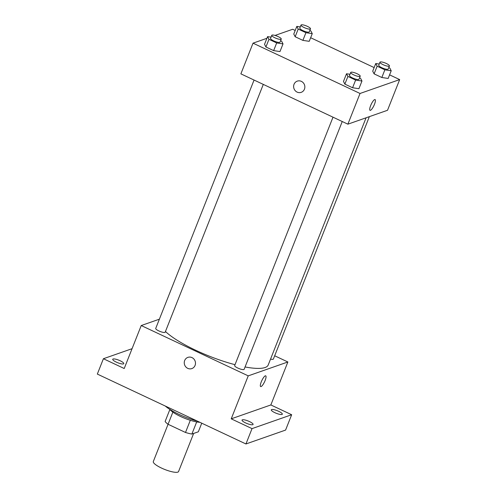 <?xml version="1.0" encoding="UTF-8"?>
<svg xmlns="http://www.w3.org/2000/svg" width="497" height="497" viewBox="0 0 497 497"><rect width="100%" height="100%" fill="white"/><g stroke="black" fill="none" stroke-linecap="round" stroke-linejoin="round"><path stroke-width="0.75" d="M168.067 424.27L153.312 461.539A13.581 3.162 21.6 0 0 164.774 469.479A13.581 3.162 21.6 0 0 178.56 471.535L193.644 433.434M201.751 423.183L198.34 431.794L191.879 434.055A18.234 4.249 21.6 0 1 185.499 432.471L168.061 424.27A18.234 4.249 21.6 0 1 165.128 421.475L169.881 409.472M172.863 412.131L168.061 424.27M190.32 420.294L185.499 432.471M199.887 422.307A18.669 4.349 -158.4 0 1 180.541 416.48A18.669 4.349 -158.4 0 1 169.8 409.373M196.694 421.903L191.879 434.055M165.284 406.03A27.155 6.331 21.6 0 0 197.321 421.102M274.679 355.777L287.869 361.978L270.853 404.949L291.658 414.734L285.582 430.079L245.947 443.97L97.331 374.079L103.407 358.728L132.065 348.689M291.658 414.734L252.022 428.619L245.947 443.97M252.022 428.619L231.217 418.834L248.233 375.862L141.229 325.541L124.213 368.513L103.407 358.728M191.836 368.588A5.939 5.579 70.7 0 1 185.835 366.923A5.939 5.579 70.7 0 1 184.667 360.536A5.939 5.579 70.7 0 1 187.903 357.374A5.939 5.579 70.7 0 1 195.135 361.139A5.939 5.579 70.7 0 1 191.83 368.588A5.939 5.579 70.7 0 1 185.835 366.923A5.939 5.579 70.7 0 1 184.667 360.536A5.939 5.579 70.7 0 1 187.903 357.374M116.335 362.127A5.939 1.385 -158.4 0 1 112.738 359.263A5.939 1.385 -158.4 0 1 120.187 360.779A5.939 1.385 -158.4 0 1 123.784 363.636A5.939 1.385 -158.4 0 1 116.335 362.127M274.878 412.684A5.939 1.385 -158.4 0 1 271.281 409.826A5.939 1.385 -158.4 0 1 278.73 411.336A5.939 1.385 -158.4 0 1 282.327 414.2A5.939 1.385 -158.4 0 1 274.878 412.684M245.636 422.935A5.939 1.385 -158.4 0 1 242.039 420.071A5.939 1.385 -158.4 0 1 249.488 421.58A5.939 1.385 -158.4 0 1 253.085 424.444A5.939 1.385 -158.4 0 1 245.636 422.935M270.853 404.949L231.217 418.834M165.47 331.487A57.708 13.45 21.6 0 0 235.013 364.686M245.064 366.96A57.708 13.45 21.6 0 0 268.206 365.003L366.078 117.801M287.869 361.978L248.233 375.862M141.229 325.541L159.388 319.18M270.554 359.07A5.094 1.187 21.6 0 0 273.375 359.076L369.358 116.652M254.06 80.054L155.716 328.442A5.094 1.187 21.6 0 0 160.015 331.424A5.094 1.187 21.6 0 0 165.184 332.195L263.298 84.397M333.009 117.18L234.665 365.575A5.094 1.187 21.6 0 0 238.964 368.55A5.094 1.187 21.6 0 0 244.133 369.321L342.24 121.523M265.715 375.819A5.939 1.503 -64.8 0 1 264.839 381.18A5.939 1.503 -64.8 0 1 261.062 386.567A5.939 1.503 -64.8 0 1 260.658 386.573A5.939 1.503 -64.8 0 1 261.832 380.559A5.939 1.503 -64.8 0 1 265.715 375.819A5.939 1.503 -64.8 0 1 264.845 381.18A5.939 1.503 -64.8 0 1 261.062 386.567A5.939 1.503 -64.8 0 1 260.658 386.573M389.592 74.854L399.669 79.595L387.517 110.284L347.881 124.175L240.877 73.854L253.029 43.158L266.914 38.294M399.669 79.595L360.033 93.479L347.881 124.175M360.033 93.479L253.029 43.158M301.207 92.343A5.939 5.579 70.7 0 1 295.206 90.678A5.939 5.579 70.7 0 1 294.038 84.291A5.939 5.579 70.7 0 1 297.274 81.129A5.939 5.579 70.7 0 1 304.506 84.894A5.939 5.579 70.7 0 1 301.207 92.343A5.939 5.579 70.7 0 1 295.206 90.678A5.939 5.579 70.7 0 1 294.038 84.291A5.939 5.579 70.7 0 1 297.274 81.129M388.163 78.445L381.826 77.501L374.104 73.867L372.719 71.183L374.104 73.867L381.826 77.501L388.163 78.445L391.207 70.773L384.864 69.829L377.142 66.194L375.757 63.51L379.236 64.032M279.979 51.57L273.642 50.619L265.92 46.991L264.534 44.308L265.92 46.991L273.642 50.619L279.979 51.57L283.017 43.898L276.68 42.947L268.958 39.313L267.572 36.629L271.051 37.151M275.052 35.442L292.665 29.273L295.199 30.46M310.644 37.729L374.148 67.586M270.436 37.058L271.188 36.797M358.927 88.696L352.584 87.745L344.862 84.117L343.477 81.433L344.862 84.117L352.584 87.745L358.927 88.696L361.965 81.023L355.622 80.073L347.9 76.439L346.515 73.755L349.994 74.277M309.221 41.319L302.884 40.375L295.162 36.741L293.777 34.057L295.162 36.741L302.884 40.375L309.221 41.319L312.259 33.647L305.922 32.703L298.2 29.068L296.815 26.384L300.294 26.906M375.086 99.574A5.939 1.503 -64.8 0 1 374.21 104.935A5.939 1.503 -64.8 0 1 370.433 110.322A5.939 1.503 -64.8 0 1 370.035 110.328A5.939 1.503 -64.8 0 1 371.203 104.314A5.939 1.503 -64.8 0 1 375.086 99.58A5.939 1.503 -64.8 0 1 374.216 104.935A5.939 1.503 -64.8 0 1 370.433 110.328A5.939 1.503 -64.8 0 1 370.029 110.328M309.83 30.472L310.873 30.963L312.259 33.647M301.014 25.074L299.803 28.143A5.094 1.187 21.6 0 0 304.102 31.118A5.094 1.187 21.6 0 0 309.271 31.889L310.488 28.82A5.094 1.187 21.6 0 0 306.804 26.099A5.094 1.187 21.6 0 0 301.294 24.85A5.094 1.187 21.6 0 0 301.014 25.074A5.094 1.187 21.6 0 0 305.313 28.049A5.094 1.187 21.6 0 0 310.488 28.82M305.922 32.703L302.884 40.375M298.2 29.068L295.162 36.741M296.815 26.384L293.777 34.057M388.778 67.598L389.822 68.089L391.207 70.773M379.963 62.2L378.745 65.269A5.094 1.187 21.6 0 0 383.044 68.244A5.094 1.187 21.6 0 0 388.219 69.015L389.431 65.946A5.094 1.187 21.6 0 0 385.753 63.225A5.094 1.187 21.6 0 0 380.236 61.976A5.094 1.187 21.6 0 0 379.963 62.2A5.094 1.187 21.6 0 0 384.262 65.175A5.094 1.187 21.6 0 0 389.431 65.946M384.864 69.829L381.826 77.501M377.142 66.194L374.104 73.867M375.757 63.51L372.719 71.183M280.588 40.723L281.631 41.214L283.017 43.898M271.772 35.318L270.561 38.387A5.094 1.187 21.6 0 0 274.86 41.369A5.094 1.187 21.6 0 0 280.028 42.139L281.246 39.07A5.094 1.187 21.6 0 0 277.562 36.343A5.094 1.187 21.6 0 0 272.052 35.094A5.094 1.187 21.6 0 0 271.772 35.318A5.094 1.187 21.6 0 0 276.071 38.3A5.094 1.187 21.6 0 0 281.246 39.07M276.68 42.947L273.642 50.619M268.958 39.313L265.92 46.991M267.572 36.629L264.534 44.308M359.536 77.849L360.58 78.34L361.965 81.023M350.72 72.444L349.503 75.513A5.094 1.187 21.6 0 0 353.802 78.495A5.094 1.187 21.6 0 0 358.977 79.265L360.188 76.196A5.094 1.187 21.6 0 0 356.511 73.469A5.094 1.187 21.6 0 0 350.994 72.22A5.094 1.187 21.6 0 0 350.72 72.444A5.094 1.187 21.6 0 0 355.02 75.426A5.094 1.187 21.6 0 0 360.188 76.196M355.622 80.073L352.584 87.745M347.9 76.439L344.862 84.117M346.515 73.755L343.477 81.433"/></g></svg>
